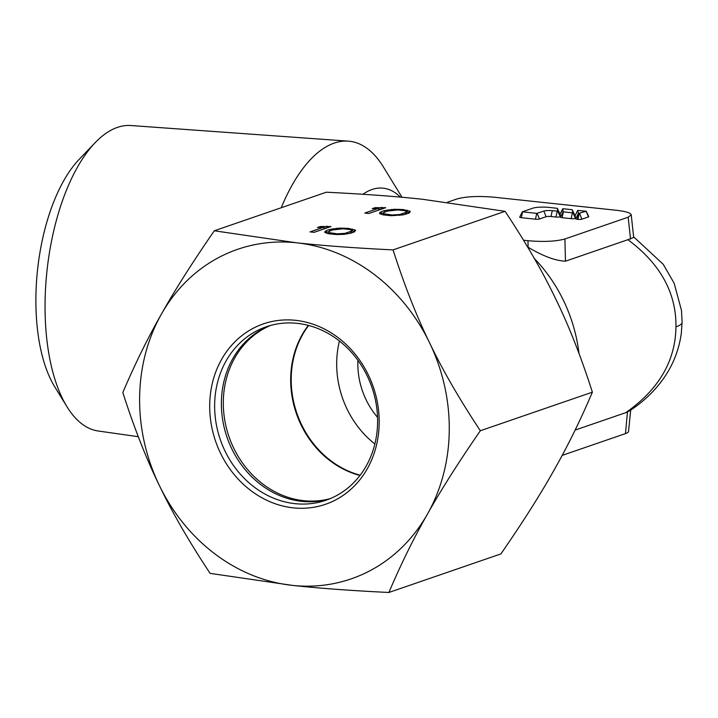 <?xml version="1.0" encoding="UTF-8"?>
<svg xmlns="http://www.w3.org/2000/svg" width="718" height="718" viewBox="0 0 718 718"><rect width="100%" height="100%" fill="white"/><g stroke="black" fill="none" stroke-linecap="round" stroke-linejoin="round"><path stroke-width="1.08" d="M138.278 436.697L98.195 430.997A153.625 69.027 -83.9 0 1 66.971 406.72A153.625 69.027 -83.9 0 1 45.072 302.655A153.625 69.027 -83.9 0 1 95.189 142.658A153.625 69.027 -83.9 0 1 130.847 125.524L348.311 141.15A161.209 72.428 -83.9 0 1 383.331 166.863L402.017 197.27M95.189 142.658L79.052 159.504A132.256 59.423 96.1 0 0 35.9 297.252A132.256 59.423 96.1 0 0 54.747 386.84L66.971 406.72M377.551 417.382A73.38 64.153 71 0 1 357.842 362.859A73.38 64.153 71 0 1 357.914 360.337M374.868 443.984A91.724 80.192 71 0 1 336.688 362.787A91.724 80.192 71 0 1 339.426 341.023M523.548 240.243L527.972 240.718C543.499 242.038 555.813 241.463 564.904 238.986L565.47 261.19L627.909 239.695C660.318 263.793 676.338 292.854 675.961 326.869C675.512 360.894 658.783 389.488 625.791 412.653L629.291 410.974C641.12 403.444 651.414 394.137 660.156 383.062C671.635 368.406 678.69 351.874 681.301 333.466L682.1 322.319A55.035 10.124 -179.3 0 1 675.961 326.869M565.47 261.19C555.526 260.796 543.086 256.164 528.134 247.288L527.649 247.028M575.118 430.091L625.791 412.644M564.904 238.986L628.169 217.213L631.23 214.835C630.628 212.869 625.683 211.352 616.394 210.284L493.993 197.199C478.457 195.879 466.144 196.454 457.052 198.931L447.485 202.225M575.136 215.66A2.935 0.538 0.7 0 0 575.082 215.723A2.935 0.538 0.7 0 0 575.073 215.795L575.764 218.837A2.935 0.538 0.7 0 0 577.344 219.313L577.909 219.367A2.935 0.538 0.7 0 0 581.867 219.187L588.437 216.926A2.935 0.538 0.7 0 0 588.751 216.639L586.256 211.236L577.703 210.392L578.394 213.434L586.256 211.236M574.741 215.158A2.935 0.538 0.7 0 0 574.732 215.14A2.935 0.538 0.7 0 0 574.723 215.113L572.246 209.737L563.244 208.741L560.085 214.126A2.935 0.538 0.7 0 0 560.076 214.188L562.706 208.794L563.172 211.81L572.399 212.833L572.937 212.779L572.246 209.737L575.432 218.2L572.937 212.779M560.076 214.188L560.543 217.204A2.935 0.538 0.7 0 0 562.131 217.68L571.151 218.649A2.935 0.538 0.7 0 0 575.432 218.2M520.038 216.944A2.935 0.538 0.7 0 0 519.724 217.141A2.935 0.538 0.7 0 0 521.295 217.689L535.475 219.196A2.935 0.538 0.7 0 0 539.433 219.017L546.075 216.728A3.671 0.673 0.7 0 1 551.02 216.495L555.983 217.024A2.935 0.538 0.7 0 0 560.264 216.585L559.825 213.758L557.33 208.337L559.816 213.731A2.935 0.538 0.7 0 0 559.816 213.731A2.935 0.538 0.7 0 0 559.798 213.695M535.475 219.196L536.723 213.39L522.345 211.801L532.828 208.184A12.107 2.226 0.7 0 1 549.144 207.421L557.33 208.328M557.33 208.337L557.76 211.155L552.268 210.679A6.238 1.149 0.7 0 0 543.867 211.074L536.723 213.39M631.23 214.835L633.68 237.434L627.909 239.695M630.7 410.05L628.537 431.41A27.517 5.062 -179.3 0 1 625.477 433.6L562.311 455.347A27.517 5.062 -179.3 0 1 562.158 455.391M534.371 258.534A146.759 128.307 71 0 1 578.995 353.435M281.25 207.735A161.209 72.428 -83.9 0 1 348.311 141.15M359.978 475.46A91.724 80.192 71 0 1 290.682 378.628A91.724 80.192 71 0 1 308.318 325.38M270.65 325.425A91.724 80.192 -109 0 0 223.307 401.82A91.724 80.192 -109 0 0 330.262 498.606M295.026 503.659A91.724 80.192 -109 0 0 325.981 500.24A91.724 80.192 -109 0 0 376.286 404.647A91.724 80.192 -109 0 0 297.225 323.351A91.724 80.192 -109 0 0 266.27 326.78A91.724 80.192 -109 0 0 215.965 422.372A91.724 80.192 -109 0 0 295.026 503.659M293.294 507.85A95.395 83.396 -109 0 0 379.185 423.144A95.395 83.396 -109 0 0 295.583 320.327A95.395 83.396 -109 0 0 209.701 405.033A95.395 83.396 -109 0 0 293.294 507.85M269.672 325.703A91.724 80.192 -109 0 0 225.658 375.209A91.724 80.192 -109 0 0 264.152 487.064A91.724 80.192 -109 0 0 301.757 501.344A91.724 80.192 -109 0 0 329.32 498.992M592.386 392.172C580.359 420.407 567.498 446.551 553.793 470.577C540.367 494.522 522.74 522.3 500.913 553.91L388.878 592.476C350.896 590.627 318.72 588.257 292.352 585.376A174.277 152.36 71 0 1 159.324 485.404C146.239 458.631 134.069 427.668 122.823 392.522C134.84 364.286 147.711 338.142 161.415 314.107A174.277 152.36 71 0 1 296.534 242.792A174.277 152.36 71 0 1 429.561 342.773C442.369 369.635 459.296 398.957 480.351 430.737C458.524 462.347 440.897 490.125 427.47 514.061A174.277 152.36 -109 0 0 449.262 430.629A174.277 152.36 -109 0 0 429.561 342.773C416.476 316.001 404.315 285.037 393.06 249.891L505.095 211.325C526.15 243.097 543.077 272.418 555.885 299.289C568.97 326.062 581.14 357.026 592.386 392.172L480.351 430.737M393.06 249.891C355.087 248.042 322.912 245.673 296.534 242.792L214.296 230.783C192.469 262.393 174.842 290.171 161.415 314.107A174.277 152.36 -109 0 0 139.624 397.539A174.277 152.36 -109 0 0 159.324 485.404C172.132 512.275 189.058 541.596 210.114 573.368L292.352 585.376A174.277 152.36 71 0 0 427.47 514.061C413.765 538.096 400.904 564.231 388.878 592.476M214.296 230.783L326.331 192.218C364.304 194.066 396.48 196.436 422.857 199.317L505.095 211.325M368.864 213.488L385.71 207.69L375.056 207.681L372.184 208.669L378.772 208.238L364.789 213.049L368.864 213.488M384.336 210.616L381.105 211.72L379.526 213.497L382.802 214.817L390.951 215.687L403.085 214.879L408.775 213.228L410.364 211.451L403.363 209.575L394.46 209.27L384.336 210.616L384.309 212.268M314.125 232.327L330.971 226.529L320.309 226.52L317.446 227.507L324.024 227.085L310.05 231.896L314.125 232.327M329.589 229.455L326.367 230.568L324.787 232.336L328.063 233.655L336.212 234.526L343.796 234.364L350.815 233.179L354.037 232.067L355.625 230.299L348.625 228.414L339.722 228.118L329.589 229.455L329.571 231.106M387.37 211.101L397.817 209.952L404.611 210.679L405.93 211.146L406.496 212.178L399.684 214.52L392.064 214.996L383.959 213.802L383.394 212.779L387.37 211.101M332.631 229.939L343.078 228.8L349.872 229.518L351.192 229.984L351.757 231.016L344.945 233.359L337.325 233.835L329.212 232.65L328.647 231.618L332.631 229.939M378.772 208.238L378.745 210.042L368.774 213.479M375.056 207.681L375.047 208.48M381.635 207.251L381.617 209.055L378.754 209.243M383.591 212.663L380.334 213.991M409.529 212.761L406.307 211.828M406.496 212.178L406.271 214.09M383.556 214.924L383.394 212.779M381.105 211.72L381.087 213.524M386.805 210.069L386.787 211.298M388.555 209.773L388.546 210.823M391.346 209.423L391.337 210.329M394.46 209.27L394.451 210.042M398.93 209.261L398.921 210.024M403.363 209.575L403.354 210.482M407.079 210.132L407.061 211.936M409.404 210.868L409.377 212.672M379.598 212.851L379.589 213.533M379.993 212.411L379.975 213.776M383.959 213.802L383.942 214.987M385.279 214.269L385.261 215.185M388.312 214.754L388.303 215.499M392.064 214.996L392.055 215.687M394.819 214.969L394.81 215.678M399.684 214.52L399.675 215.382M402.52 213.847L402.502 214.978M405.024 212.986L405.006 214.458M324.024 227.085L324.006 228.889L314.035 232.318M320.309 226.52L320.3 227.328M326.896 226.098L326.869 227.902L324.015 228.082M328.853 231.501L325.595 232.829M354.791 231.6L351.56 230.666M351.757 231.016L351.533 232.928M328.817 233.772L328.647 231.618M326.367 230.568L326.349 232.372M332.066 228.907L332.048 230.146M333.816 228.611L333.807 229.661M336.607 228.261L336.598 229.168M339.722 228.118L339.713 228.88M344.191 228.109L344.182 228.862M348.625 228.414L348.616 229.32M352.341 228.979L352.314 230.783M354.656 229.706L354.638 231.51M324.859 231.699L324.85 232.381M325.254 231.259L325.236 232.614M329.212 232.65L329.203 233.826M330.54 233.117L330.522 234.023M333.574 233.601L333.565 234.337M337.325 233.835L337.316 234.526M340.081 233.808L340.072 234.526M344.945 233.359L344.936 234.23M347.772 232.695L347.763 233.817M350.285 231.824L350.267 233.296M362.913 194.273A118.129 53.078 -83.9 0 1 400.357 197.118M360.176 475.19A91.724 80.192 71 0 1 291.203 379.966A91.724 80.192 71 0 1 291.212 378.44A91.724 80.192 71 0 1 308.641 325.46M560.264 216.585L557.76 211.155M555.983 217.024L557.222 211.209M551.02 216.495L552.268 210.679M546.075 216.728L543.867 211.074M539.433 219.017L537.217 213.363M521.295 217.689L522.542 211.873M588.437 216.926L586.22 211.272M581.867 219.187L579.65 213.533M577.909 219.367L579.157 213.56M577.344 219.313L578.591 213.497M575.764 218.837L578.394 213.434M575.073 215.795L577.703 210.401M571.151 218.649L572.399 212.833M562.131 217.68L563.37 211.873M560.543 217.204L563.172 211.81M628.169 217.213L630.539 239.085M627.469 411.961L625.477 433.6M527.972 240.718L528.134 247.288M522.345 211.801L519.724 217.141M577.703 210.392L575.082 215.723M682.1 322.319L681.499 310.508L674.148 283.233L663.226 264.305L633.617 236.823"/></g></svg>
